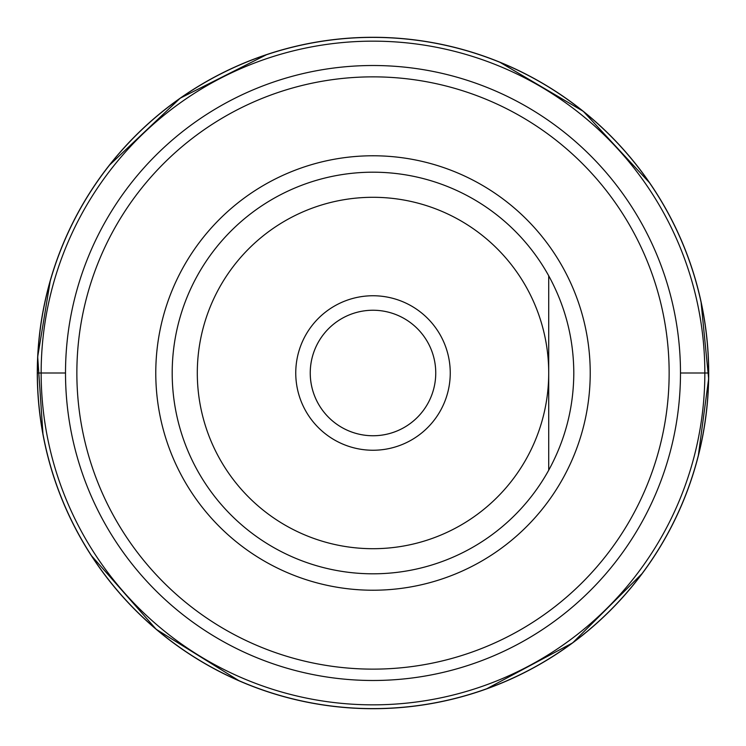 <?xml version="1.0" encoding="UTF-8"?>
<svg xmlns="http://www.w3.org/2000/svg" width="746" height="746" viewBox="0 0 746 746"><rect width="100%" height="100%" fill="white"/><g stroke="black" fill="none" stroke-linecap="round" stroke-linejoin="round"><path stroke-width="1.12" d="M65.508 373A307.492 307.492 0 0 1 526.741 106.706A307.492 307.492 0 0 1 526.741 639.294A307.492 307.492 0 0 1 65.508 373A307.492 307.492 0 0 1 526.741 106.706A307.492 307.492 0 0 1 526.741 639.294A307.492 307.492 0 0 1 65.508 373L37.3 373M548.711 373A175.711 175.711 0 0 0 285.149 220.835A175.711 175.711 0 0 0 285.149 525.165A175.711 175.711 0 0 0 548.711 373L548.711 470.213C565.263 439.926 573.627 407.521 573.805 373C573.627 338.479 565.263 306.074 548.711 275.787L548.711 373M450.248 373A77.248 77.248 0 0 1 334.376 439.898A77.248 77.248 0 0 1 334.376 306.102A77.248 77.248 0 0 1 450.248 373M548.711 470.213A200.805 200.805 0 0 1 244.865 527.608A200.805 200.805 0 0 1 244.865 218.391A200.805 200.805 0 0 1 548.711 275.787M435.748 373A62.748 62.748 0 0 0 373 310.243A62.748 62.748 0 0 0 310.252 373A62.748 62.748 0 0 0 373 435.748A62.748 62.748 0 0 0 435.748 373A62.748 62.748 0 0 0 341.621 318.654A62.748 62.748 0 0 0 341.621 427.346A62.748 62.748 0 0 0 435.748 373M680.492 373L708.7 373A335.7 335.7 0 0 0 206.782 81.333A335.7 335.7 0 0 0 201.896 661.823A335.7 335.7 0 0 0 708.7 373M708.616 373A335.616 335.616 0 0 0 205.84 81.976A335.616 335.616 0 0 0 203.9 662.896A335.616 335.616 0 0 0 708.616 373M704.839 373A331.839 331.839 0 0 0 214.848 81.267A331.839 331.839 0 0 0 191.899 651.072A331.839 331.839 0 0 0 704.839 373M669.143 373A296.143 296.143 0 0 0 373 76.857A296.143 296.143 0 0 0 76.857 373A296.143 296.143 0 0 0 373 669.134A296.143 296.143 0 0 0 669.143 373M155.774 373A217.226 217.226 0 0 1 373 155.774A217.226 217.226 0 0 1 590.226 373A217.226 217.226 0 0 1 373 590.226A217.226 217.226 0 0 1 155.774 373M698.275 456.03L708.653 378.679L701.007 301.552M649.813 183.078L583.307 111.331L499.578 62.077M266.965 54.486L180.196 98.183L109.158 165.435M50.346 280.319L37.692 356.784L43.007 434.648M91.068 555.238L156.184 629.298L239.345 680.949M486.289 689.006L572.648 642.884L642.446 573.236"/></g></svg>
